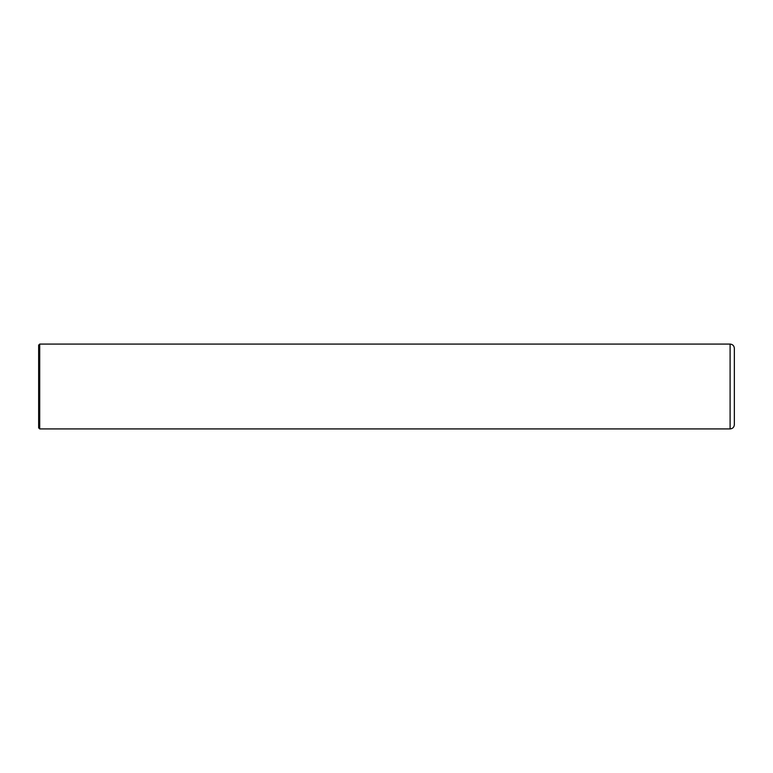 <?xml version="1.0" encoding="UTF-8"?>
<svg xmlns="http://www.w3.org/2000/svg" width="773" height="773" viewBox="0 0 773 773"><rect width="100%" height="100%" fill="white"/><g stroke="black" fill="none" stroke-linecap="round" stroke-linejoin="round"><path stroke-width="1.16" d="M730.108 428.918L730.108 344.082C732.688 344.333 734.099 345.744 734.35 348.323L734.35 424.677C734.099 427.256 732.688 428.667 730.108 428.918L39.713 428.918L38.65 427.856L38.65 345.144L39.713 344.082L39.713 428.918M730.108 344.082L39.713 344.082"/></g></svg>
